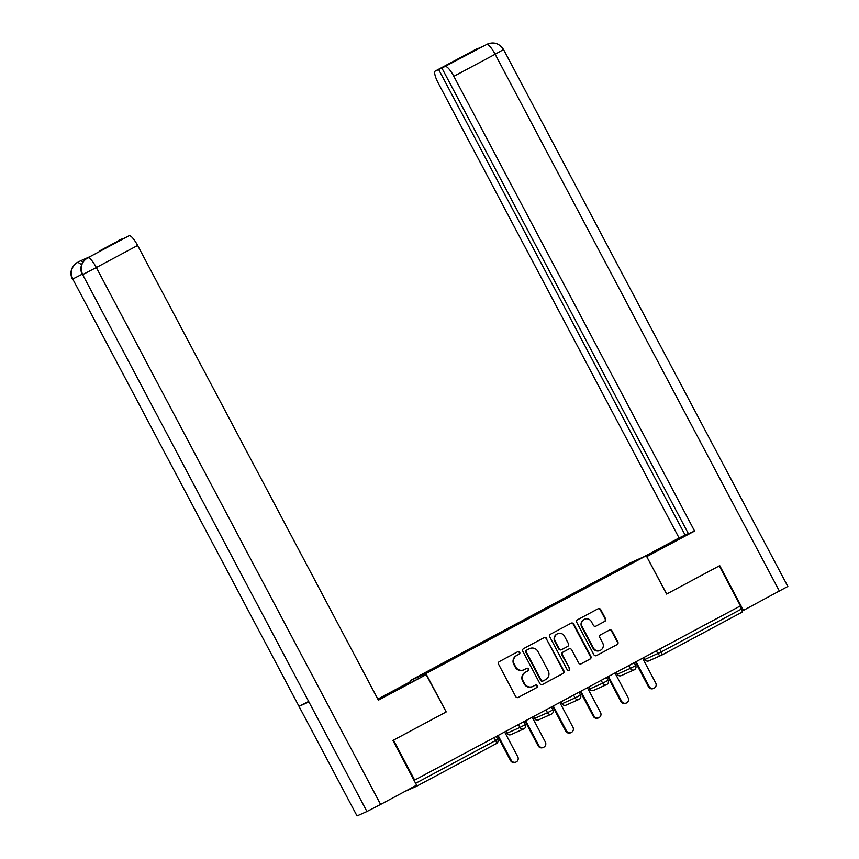<?xml version="1.0" encoding="UTF-8"?>
<svg xmlns="http://www.w3.org/2000/svg" width="859" height="859" viewBox="0 0 859 859"><rect width="100%" height="100%" fill="white"/><g stroke="black" fill="none" stroke-linecap="round" stroke-linejoin="round"><path stroke-width="1.29" d="M519.706 652.303A1.417 1.374 66 0 0 517.827 651.691L499.38 661.559A2.029 1.965 66 0 0 498.596 664.275L515.679 696.542A2.029 1.965 66 0 0 518.364 697.411L536.811 687.544A1.417 1.374 66 0 0 537.358 685.643A1.417 1.374 66 0 0 535.479 685.031L533.085 686.309A6.496 6.303 66 0 1 524.495 683.549L523.077 680.854A6.496 6.303 66 0 1 525.59 672.146L527.974 670.879A1.417 1.374 66 0 0 528.532 668.968A1.417 1.374 66 0 0 526.653 668.366L524.258 669.644A6.496 6.303 66 0 1 515.668 666.874L514.251 664.19A6.496 6.303 66 0 1 516.764 655.481L519.147 654.204A1.417 1.374 66 0 0 519.706 652.303M523.872 669.837L523.41 670.041A6.496 6.303 66 0 1 515.217 667.078L513.789 664.394A6.496 6.303 66 0 1 516.313 655.685L518.696 654.408A1.417 1.374 66 0 0 517.655 651.788M518.02 697.551L536.349 687.748A1.417 1.374 66 0 0 535.307 685.128M532.698 686.502L532.236 686.706A6.496 6.303 66 0 1 524.044 683.753L522.616 681.058A6.496 6.303 66 0 1 525.139 672.35L527.523 671.083A1.417 1.374 66 0 0 526.481 668.452M604.757 621.411A2.029 1.965 66 0 0 605.541 618.695L600.752 609.643A2.029 1.965 66 0 0 598.068 608.773L577.581 619.736A2.029 1.965 66 0 0 576.797 622.453L593.88 654.719A2.029 1.965 66 0 0 596.565 655.578L617.052 644.626A2.029 1.965 66 0 0 617.836 641.909L612.048 630.968A2.029 1.965 66 0 0 609.364 630.109L600.591 634.801A2.029 1.965 66 0 0 599.807 637.518L602.674 642.94A5.422 5.261 66 0 1 600.248 650.381A5.422 5.261 66 0 1 593.386 647.911L582.144 626.662A5.422 5.261 66 0 1 584.582 619.221A5.422 5.261 66 0 1 591.432 621.701L593.301 625.234A2.029 1.965 66 0 0 595.985 626.104L604.296 621.615A2.029 1.965 66 0 0 605.09 618.899L600.291 609.847A2.029 1.965 66 0 0 597.95 608.838M393.443 740.157L446.208 711.939L425.903 673.596L646.258 555.73L666.563 594.084L719.273 565.898L740.447 605.885L414.07 780.401M393.508 740.136L414.682 780.122M546.764 638.516A2.029 1.965 66 0 0 544.08 637.646L523.593 648.609A2.029 1.965 66 0 0 522.809 651.326L539.892 683.592A2.029 1.965 66 0 0 542.577 684.462L563.064 673.499A2.029 1.965 66 0 0 563.848 670.782L546.303 638.72A2.029 1.965 66 0 0 543.962 637.711M550.587 634.167L571.074 623.215A2.029 1.965 66 0 1 573.758 624.074L590.842 656.34A2.029 1.965 66 0 1 590.058 659.068L581.285 663.749A2.029 1.965 66 0 1 578.601 662.89L571.675 649.801A2.029 1.965 66 0 0 568.991 648.942L563.171 652.045A2.029 1.965 66 0 0 562.387 654.773L569.603 668.399A1.417 1.374 66 0 1 568.959 670.342A1.417 1.374 66 0 1 567.165 669.698L549.803 636.895A2.029 1.965 66 0 1 550.587 634.167M425.903 673.596L410.248 680.575L630.603 562.72L646.258 555.73M601.815 579.17L601.515 578.601L584.711 587.588L585.269 588.007M601.515 578.601L638.334 559.628L426.118 673.134L418.172 676.677L446.905 661.312L447.335 661.795M463.871 652.958L463.57 652.378L446.905 661.312M463.57 652.378L474.501 646.548L474.92 647.031M491.466 638.194L491.155 637.625L474.501 646.548M491.155 637.625L502.086 631.794L502.504 632.278M519.051 623.441L518.75 622.872L502.086 631.794M518.75 622.872L529.67 617.041L530.1 617.524M546.635 608.687L546.335 608.118L529.67 617.041M546.335 608.118L557.266 602.288L557.684 602.771M574.231 593.934L573.93 593.354L557.266 602.288M573.93 593.354L584.85 587.524M404.482 791.665L416.314 786.393A3.103 0.752 -118.1 0 0 416.325 786.393A3.103 0.752 -118.1 0 0 416.357 785.319M739.782 606.239L741.306 609.117A3.103 0.752 61.9 0 1 742.079 612.156A3.103 0.752 61.9 0 1 742.069 612.166L661.978 654.998A3.103 0.752 61.9 0 1 661.956 655.009A3.103 3.006 -114 0 1 657.854 653.688L656.362 650.864M410.731 681.498L410.248 680.575M630.388 563.171L630.291 563.934M446.208 711.939L426.15 674.626L378.4 700.171L137.633 245.459L96.337 267.536L380.612 804.432L416.604 785.19L392.917 740.447L445.971 712.068M542.233 684.602L562.602 673.703A2.029 1.965 66 0 0 563.386 670.986L546.303 638.72M526.835 650.091A1.417 1.374 66 0 0 526.288 652.002L541.277 680.317A1.417 1.374 66 0 0 543.156 680.929L545.68 679.576A6.496 6.303 66 0 0 548.192 670.868L537.938 651.519A6.496 6.303 66 0 0 529.348 648.749L526.374 650.295A1.417 1.374 66 0 0 525.826 652.206L526.288 652.002M542.705 681.133A1.417 1.374 66 0 1 540.826 680.521L525.826 652.206M529.745 648.556L529.294 648.76A6.496 6.303 66 0 0 528.897 648.953L529.348 648.749M526.374 650.295L528.897 648.953M580.942 663.9L589.596 659.272A2.029 1.965 66 0 0 590.38 656.544L573.297 624.278A2.029 1.965 66 0 0 570.956 623.28M568.787 649.028A2.029 1.965 66 0 0 568.529 649.146L562.72 652.249A2.029 1.965 66 0 0 561.926 654.977L569.603 668.399M568.722 670.417A1.417 1.374 66 0 0 569.141 668.592M564.481 636.229A5.422 5.261 66 0 0 557.631 633.749A5.422 5.261 66 0 0 555.193 641.19L559.155 648.674A2.029 1.965 66 0 0 561.85 649.544L567.659 646.43A2.029 1.965 66 0 0 568.443 643.713L564.481 636.229M557.631 633.749L557.18 633.953A5.422 5.261 66 0 0 554.742 641.394L555.193 641.19M561.389 649.748A2.029 1.965 66 0 1 558.704 648.878L554.742 641.394M595.652 626.243L604.296 621.615M584.582 619.221L584.12 619.425A5.422 5.261 66 0 0 581.683 626.866L582.144 626.662M600.248 650.381L599.786 650.585A5.422 5.261 66 0 1 592.935 648.105L581.683 626.866M596.221 655.728L616.59 644.83A2.029 1.965 66 0 0 617.374 642.113L611.587 631.172A2.029 1.965 66 0 0 609.246 630.173M510.536 760.58L511.223 760.279A3.823 3.704 66 0 0 516.055 762.019L515.368 762.32A3.823 3.704 -114 0 1 510.536 760.58L497.447 735.862M516.055 762.019A3.823 3.704 66 0 0 517.773 756.779L504.652 732.008M511.223 760.279L498.113 735.508M538.131 745.827L538.808 745.526A3.823 3.704 66 0 0 543.64 747.266L542.952 747.566A3.823 3.704 -114 0 1 538.131 745.827L525.042 721.098M543.64 747.266A3.823 3.704 66 0 0 545.358 742.026L532.236 717.254M538.808 745.526L525.697 720.744M565.716 731.073L566.403 730.762A3.823 3.704 66 0 0 571.224 732.512L570.548 732.813A3.823 3.704 -114 0 1 565.716 731.073L552.627 706.345M571.224 732.512A3.823 3.704 66 0 0 572.942 727.262L559.832 702.49M566.403 730.762L553.282 705.991M593.301 716.309L593.988 716.009A3.823 3.704 66 0 0 598.82 717.748L598.132 718.06A3.823 3.704 -114 0 1 593.301 716.309L580.212 691.592M598.82 717.748A3.823 3.704 66 0 0 600.538 712.508L587.416 687.737M593.988 716.009L580.877 691.237M620.896 701.556L621.583 701.255A3.823 3.704 66 0 0 626.404 702.995L625.717 703.296A3.823 3.704 -114 0 1 620.896 701.556L607.807 676.838M626.404 702.995A3.823 3.704 66 0 0 628.122 697.755L615.001 672.984M621.583 701.255L608.462 676.484M648.481 686.803L649.168 686.502A3.823 3.704 66 0 0 654 688.242L653.312 688.542A3.823 3.704 -114 0 1 648.481 686.803L635.392 662.074M654 688.242A3.823 3.704 66 0 0 655.707 683.002L642.596 658.23M649.168 686.502L636.047 661.731M388.493 694.48L388.128 693.814L377.949 699.333M378.196 699.806L426.15 674.626M388.128 693.814L410.623 681.552L377.82 699.086M413.619 681.09L413.243 680.382M118.961 240.241A12.402 2.996 61.9 0 1 119.004 240.219A12.402 2.996 61.9 0 1 119.047 240.198L122.569 238.909M380.612 804.432L366.933 811.508L82.657 274.612C79.769 267.621 81.369 262.081 87.468 257.979L129.097 235.72A12.402 2.996 61.9 0 1 137.633 245.459M308.338 701.588L299.007 706.345L357.022 815.921L366.933 811.508M357.022 815.921L72.747 279.025C69.869 272.024 71.458 266.483 77.525 262.414L80.252 260.953A12.402 2.996 61.9 0 1 82.851 262.22M82.088 274.257L72.747 279.025L299.007 706.345L308.918 701.932L82.657 274.612L96.337 267.536A12.402 2.996 -118.1 0 0 87.801 257.807M122.45 238.684L99.633 250.882L129.097 235.72M89.98 256.626A12.402 2.996 61.9 0 1 90.023 256.605A12.402 2.996 61.9 0 1 90.077 256.583L80.252 260.953M81.616 264.712L77.868 262.231M646.644 556.46L684.752 535.737L646.269 555.752M487.923 43.863L487.676 43.97C494.118 41.651 499.412 43.508 503.557 49.543L787.832 586.439L743.422 610.384L719.735 565.641L666.67 594.02L646.741 556.632M646.848 556.589L694.598 531.045L688.456 533.783L441.902 68.108L486.806 44.389M688.338 533.557L679.072 537.959L438.315 83.248A12.402 2.996 -118.1 0 1 435.212 71.093A12.402 2.996 -118.1 0 1 435.255 71.072L438.659 69.558L685.214 535.232M643.799 556.836L679.072 537.959M694.598 531.045L453.842 76.333A12.402 2.996 -118.1 0 0 445.306 66.594M743.422 610.384L742.09 610.974M441.902 68.108L461.466 57.349L438.659 69.558M477.239 48.888L484.068 45.849M479.966 47.674L435.255 71.072M416.325 786.393L496.438 743.54A3.103 0.752 -118.1 0 1 496.427 743.55L416.336 786.382M415.616 783.322L495.664 740.501L494.14 737.623M496.438 743.54A3.103 0.752 -118.1 0 0 495.664 740.501L497.715 739.352A3.103 3.103 0 0 1 496.438 743.54M659.669 649.093L661.194 651.97L741.306 609.117M643.906 657.522L644.926 659.454L661.194 651.97A3.103 0.752 61.9 0 1 661.967 655.009L742.079 612.156M505.972 731.299L506.993 733.232L519.91 727.466L518.417 724.642M523.249 725.748L519.91 727.466A3.103 3.006 -114 0 0 523.829 728.883A3.103 3.103 0 0 0 525.3 724.599L523.249 725.748M524.011 728.786A3.103 3.006 -114 0 1 523.829 728.883L510.901 734.638A3.103 3.006 -114 0 1 506.993 733.232L506.993 733.232M511.094 734.552A3.103 3.006 -114 0 1 510.901 734.638A3.103 3.103 0 0 1 506.907 733.264L505.887 731.342M533.557 716.546L534.577 718.478L547.505 712.712L546.002 709.888M561.142 701.792L562.162 703.714L575.09 697.959L573.597 695.135M588.737 687.039L589.757 688.961L602.674 683.206L601.182 680.371M616.322 672.275L617.342 674.208L630.27 668.442L628.767 665.618M550.834 710.994L547.505 712.712A3.103 3.006 -114 0 0 551.414 714.13A3.103 3.103 0 0 0 552.895 709.845L550.834 710.994M551.607 714.033A3.103 3.006 -114 0 1 551.414 714.13L538.496 719.885A3.103 3.006 -114 0 1 534.577 718.478L534.491 718.5A3.103 3.103 0 0 0 538.496 719.885A3.103 3.006 -114 0 0 538.679 719.799M534.566 718.446L533.471 716.589M579.202 699.269A3.103 3.103 0 0 0 580.48 695.092L575.09 697.959A3.103 3.006 -114 0 0 579.009 699.376A3.103 3.103 0 0 0 579.202 699.269A3.103 3.006 -114 0 1 579.009 699.376L566.081 705.132A3.103 3.006 -114 0 1 562.162 703.714L562.076 703.746A3.103 3.103 0 0 0 566.081 705.132A3.103 3.006 -114 0 0 566.264 705.035M562.151 703.693L561.067 701.835M606.798 684.516A3.103 3.103 0 0 0 608.075 680.328L602.674 683.206A3.103 3.006 -114 0 0 606.594 684.612A3.103 3.103 0 0 0 606.798 684.516A3.103 3.006 -114 0 1 606.594 684.612L593.666 690.378A3.103 3.006 -114 0 1 589.757 688.961L589.671 688.993A3.103 3.103 0 0 0 593.666 690.378A3.103 3.006 -114 0 0 593.859 690.282M589.746 688.939L588.651 687.082M634.382 669.762A3.103 3.103 0 0 0 635.66 665.575L630.27 668.442A3.103 3.006 -114 0 0 634.178 669.859A3.103 3.103 0 0 0 634.382 669.762A3.103 3.006 -114 0 1 634.178 669.859L621.261 675.614A3.103 3.006 -114 0 1 617.342 674.208L617.342 674.208M621.444 675.528A3.103 3.006 -114 0 1 621.261 675.614A3.103 3.103 0 0 1 617.256 674.24L616.236 672.318M649.039 660.775A3.103 3.006 -114 0 1 644.926 659.454L644.841 659.487A3.103 3.103 0 0 0 648.846 660.861L661.774 655.106A3.103 3.103 0 0 0 661.967 655.009M644.916 659.422L643.831 657.564M90.077 256.583L87.478 257.968M72.392 279.154C70.298 274.848 70.492 270.639 72.983 266.548C77.525 261.372 77.417 262.811 77.707 262.306A12.402 2.996 61.9 0 1 77.75 262.285M779.403 591.132L495.138 54.246L453.842 76.333M659.444 549.62L659.068 548.901M503.557 49.543L495.138 54.246A12.402 2.996 -118.1 0 0 486.591 44.507M435.212 71.093L476.498 49.006A12.402 2.996 61.9 0 1 476.498 49.006A12.402 2.996 61.9 0 1 476.552 48.984M496.212 736.517L497.715 739.352M523.797 721.764L525.3 724.599M551.392 707.011L552.895 709.845M578.977 692.247L580.48 695.092M606.572 677.493L608.075 680.328M634.157 662.74L635.66 665.575M90.023 256.605L87.639 257.883C87.35 258.376 87.435 256.948 82.904 262.135C80.424 266.226 80.231 270.424 82.324 274.73M476.498 49.006L477.55 48.48"/></g></svg>
